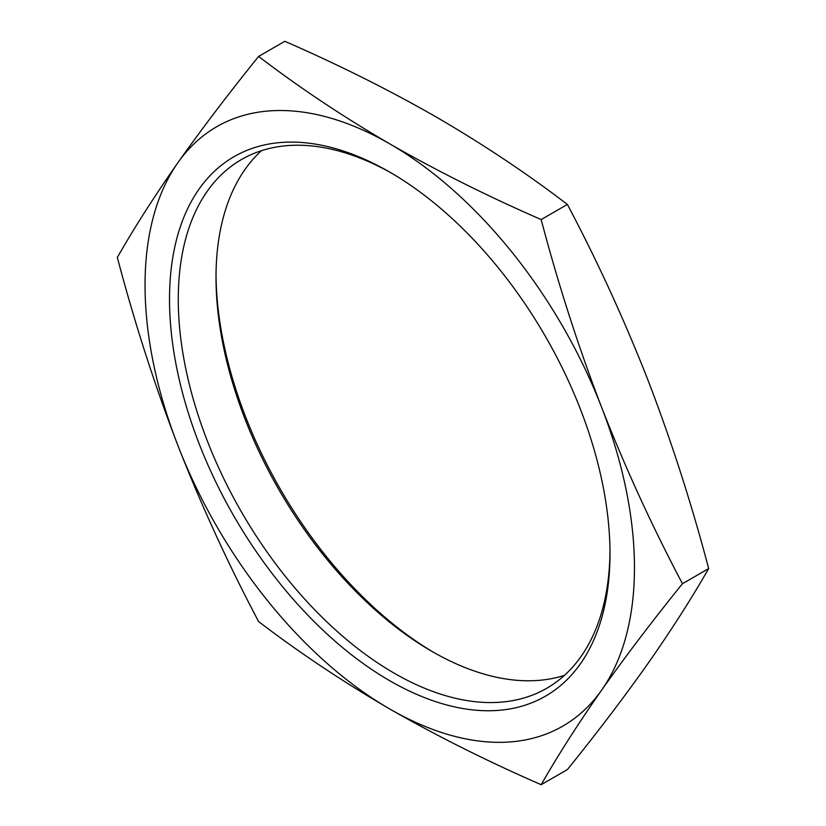 <?xml version="1.0" encoding="UTF-8"?>
<svg xmlns="http://www.w3.org/2000/svg" width="826" height="826" viewBox="0 0 826 826"><rect width="100%" height="100%" fill="white"/><g stroke="black" fill="none" stroke-linecap="round" stroke-linejoin="round"><path stroke-width="1.24" d="M389.748 680.727A311.464 179.82 60 0 1 169.516 299.27A311.464 179.82 60 0 1 389.748 172.107L389.748 172.107A311.464 179.82 60 0 1 389.758 172.118A311.464 179.82 60 0 1 609.991 553.575A311.464 179.82 60 0 1 389.748 680.727M391.958 173.398A305.269 176.248 -120 0 0 241.502 159.521A305.269 176.248 -120 0 0 194.709 404.141A305.269 176.248 -120 0 0 394.136 673.149A305.269 176.248 -120 0 0 546.771 688.264A305.269 176.248 -120 0 0 609.98 551.025M216.02 274.975A311.464 179.82 -120 0 0 434.042 652.602M564.457 675.348A305.269 176.248 60 0 1 431.864 651.363A305.269 176.248 60 0 1 431.864 651.353A305.269 176.248 60 0 1 216.009 277.484A305.269 176.248 60 0 1 261.543 150.652M541.175 784.7C558.159 754.995 578.324 723.442 601.679 690.061C625.416 656.443 652.344 620.997 682.462 583.703L708.667 568.567C691.692 598.282 671.517 629.825 648.173 663.216C624.425 696.824 597.497 732.28 567.39 769.574L541.175 784.7C487.619 761.355 437.14 736.111 389.748 708.987A346.073 199.809 -120 0 0 601.679 690.061A346.073 199.809 -120 0 0 601.679 407.486C578.324 346.693 558.159 284.051 541.175 219.571L567.39 204.435C597.497 261.336 624.425 320.075 648.173 380.652C671.517 441.445 691.692 504.087 708.667 568.567M682.462 583.703C652.344 526.802 625.416 468.063 601.679 407.486A346.073 199.809 60 0 0 389.748 143.858C342.873 116.559 299.157 87.422 258.61 56.426L284.825 41.3C338.495 64.707 388.974 89.941 436.252 117.013C483.231 144.374 526.947 173.512 567.39 204.435M541.175 219.571C487.619 196.216 437.14 170.982 389.748 143.858A346.073 199.809 -120 0 0 177.827 162.784C154.483 196.175 134.308 227.718 117.333 257.433C134.308 321.913 154.483 384.555 177.827 445.348C201.575 505.925 228.503 564.664 258.61 621.565C299.157 652.55 342.873 681.698 389.748 708.987A346.073 199.809 -120 0 1 177.827 445.348A346.073 199.809 -120 0 1 177.827 162.784C201.575 129.176 228.503 93.72 258.61 56.426"/></g></svg>
